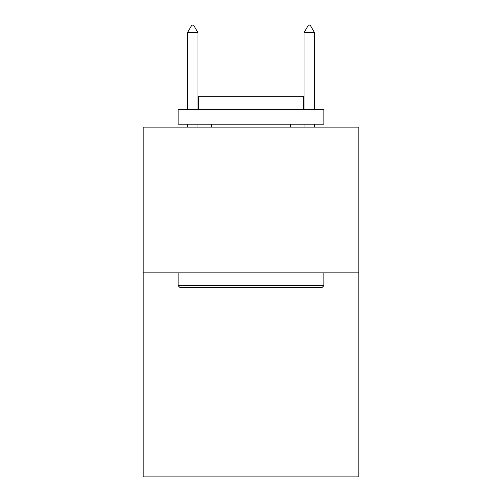 <?xml version="1.0" encoding="UTF-8"?>
<svg xmlns="http://www.w3.org/2000/svg" width="502" height="502" viewBox="0 0 502 502"><rect width="100%" height="100%" fill="white"/><g stroke="black" fill="none" stroke-linecap="round" stroke-linejoin="round"><path stroke-width="0.75" d="M358.848 272.862L358.848 476.9L143.152 476.9L143.152 127.119L358.848 127.119L358.848 272.862L143.152 272.862M179.879 287.433L178.128 285.688L323.872 285.688L322.121 287.433L179.879 287.433M323.872 109.631L323.872 124.207L178.128 124.207L178.128 109.631L323.872 109.631M198.535 109.631L198.535 96.221L303.465 96.221L303.465 109.631M323.872 272.862L323.872 285.688M178.128 272.862L178.128 285.688M290.639 124.207L290.639 127.119M211.361 124.207L211.361 127.119M197.951 32.68L193.577 25.1L191.827 25.1L187.459 32.68L197.951 32.68L197.951 109.631M197.951 124.207L197.951 127.119M187.459 32.68L187.459 109.631M187.459 124.207L187.459 127.119M308.423 25.1L310.173 25.1L314.541 32.68L304.049 32.68L308.423 25.1M314.541 127.119L314.541 124.207M314.541 109.631L314.541 32.68M304.049 127.119L304.049 124.207M304.049 109.631L304.049 32.68"/></g></svg>
